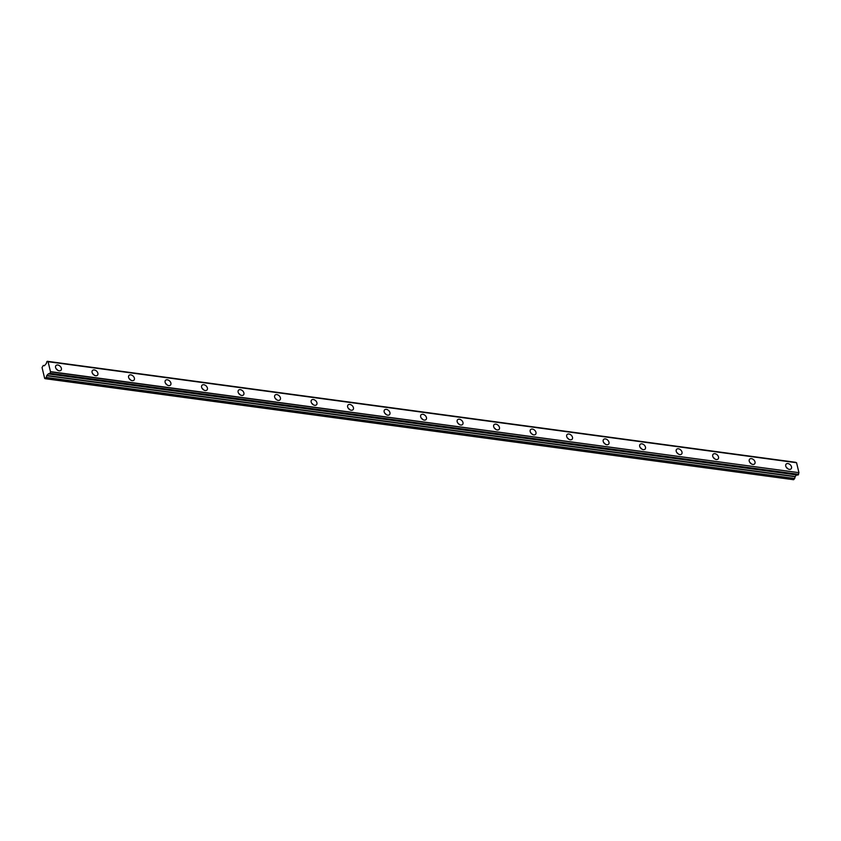 <?xml version="1.0" encoding="UTF-8"?>
<svg xmlns="http://www.w3.org/2000/svg" width="841" height="841" viewBox="0 0 841 841"><rect width="100%" height="100%" fill="white"/><g stroke="black" fill="none" stroke-linecap="round" stroke-linejoin="round"><path stroke-width="1.26" d="M48.273 373.919L796.669 474.934L795.187 476.5L794.692 478.487L46.297 377.472L46.791 375.485L48.273 373.919L49.482 374.045A1.304 0.694 -82.3 0 0 49.062 373.614A1.304 0.694 -82.3 0 0 48.62 373.814A1.304 0.694 -82.3 0 0 48.557 373.888L797.983 475.081L49.535 374.098M57.787 365.026A3.438 2.355 43.5 0 0 55.99 365.541A3.438 2.355 43.5 0 0 56.053 368.621A3.438 2.355 43.5 0 0 59.175 370.807A3.438 2.355 43.5 0 0 60.973 370.282A3.438 2.355 43.5 0 0 60.909 367.202A3.438 2.355 43.5 0 0 57.787 365.026M787.933 463.57A3.438 2.355 43.5 0 0 786.135 464.095A3.438 2.355 43.5 0 0 786.209 467.165A3.438 2.355 43.5 0 0 789.321 469.352A3.438 2.355 43.5 0 0 791.118 468.826A3.438 2.355 43.5 0 0 791.055 465.756A3.438 2.355 43.5 0 0 787.933 463.57M751.433 458.639A3.438 2.355 43.5 0 0 749.636 459.165A3.438 2.355 43.5 0 0 749.699 462.245A3.438 2.355 43.5 0 0 752.821 464.421A3.438 2.355 43.5 0 0 754.619 463.896A3.438 2.355 43.5 0 0 754.556 460.826A3.438 2.355 43.5 0 0 751.433 458.639M714.924 453.72A3.438 2.355 43.5 0 0 713.126 454.245A3.438 2.355 43.5 0 0 713.189 457.315A3.438 2.355 43.5 0 0 716.311 459.501A3.438 2.355 43.5 0 0 718.109 458.976A3.438 2.355 43.5 0 0 718.046 455.896A3.438 2.355 43.5 0 0 714.924 453.72M678.414 448.789A3.438 2.355 43.5 0 0 676.616 449.315A3.438 2.355 43.5 0 0 676.679 452.384A3.438 2.355 43.5 0 0 679.801 454.571A3.438 2.355 43.5 0 0 681.599 454.045A3.438 2.355 43.5 0 0 681.536 450.976A3.438 2.355 43.5 0 0 678.414 448.789M641.904 443.859A3.438 2.355 43.5 0 0 640.106 444.384A3.438 2.355 43.5 0 0 640.169 447.465A3.438 2.355 43.5 0 0 643.291 449.641A3.438 2.355 43.5 0 0 645.089 449.115A3.438 2.355 43.5 0 0 645.026 446.045A3.438 2.355 43.5 0 0 641.904 443.859M605.404 438.928A3.438 2.355 43.5 0 0 603.607 439.454A3.438 2.355 43.5 0 0 603.67 442.534A3.438 2.355 43.5 0 0 606.792 444.71A3.438 2.355 43.5 0 0 608.59 444.195A3.438 2.355 43.5 0 0 608.527 441.115A3.438 2.355 43.5 0 0 605.404 438.928M568.894 434.009A3.438 2.355 43.5 0 0 567.097 434.534A3.438 2.355 43.5 0 0 567.16 437.604A3.438 2.355 43.5 0 0 570.282 439.79A3.438 2.355 43.5 0 0 572.08 439.265A3.438 2.355 43.5 0 0 572.017 436.185A3.438 2.355 43.5 0 0 568.894 434.009M532.385 429.078A3.438 2.355 43.5 0 0 530.587 429.604A3.438 2.355 43.5 0 0 530.65 432.673A3.438 2.355 43.5 0 0 533.772 434.86A3.438 2.355 43.5 0 0 535.57 434.334A3.438 2.355 43.5 0 0 535.507 431.265A3.438 2.355 43.5 0 0 532.385 429.078M495.875 424.148A3.438 2.355 43.5 0 0 494.077 424.673A3.438 2.355 43.5 0 0 494.14 427.754A3.438 2.355 43.5 0 0 497.262 429.93A3.438 2.355 43.5 0 0 499.06 429.404A3.438 2.355 43.5 0 0 498.997 426.334A3.438 2.355 43.5 0 0 495.875 424.148M459.375 419.228A3.438 2.355 43.5 0 0 457.578 419.743A3.438 2.355 43.5 0 0 457.641 422.823A3.438 2.355 43.5 0 0 460.763 425.01A3.438 2.355 43.5 0 0 462.561 424.484A3.438 2.355 43.5 0 0 462.497 421.404A3.438 2.355 43.5 0 0 459.375 419.228M422.865 414.298A3.438 2.355 43.5 0 0 421.068 414.823A3.438 2.355 43.5 0 0 421.131 417.893A3.438 2.355 43.5 0 0 424.253 420.08A3.438 2.355 43.5 0 0 426.051 419.554A3.438 2.355 43.5 0 0 425.988 416.474A3.438 2.355 43.5 0 0 422.865 414.298M386.355 409.367A3.438 2.355 43.5 0 0 384.558 409.893A3.438 2.355 43.5 0 0 384.621 412.963A3.438 2.355 43.5 0 0 387.743 415.149A3.438 2.355 43.5 0 0 389.541 414.624A3.438 2.355 43.5 0 0 389.478 411.554A3.438 2.355 43.5 0 0 386.355 409.367M349.845 404.437A3.438 2.355 43.5 0 0 348.048 404.963A3.438 2.355 43.5 0 0 348.111 408.043A3.438 2.355 43.5 0 0 351.233 410.219A3.438 2.355 43.5 0 0 353.031 409.704A3.438 2.355 43.5 0 0 352.968 406.624A3.438 2.355 43.5 0 0 349.845 404.437M313.346 399.517A3.438 2.355 43.5 0 0 311.548 400.043A3.438 2.355 43.5 0 0 311.612 403.112A3.438 2.355 43.5 0 0 314.734 405.299A3.438 2.355 43.5 0 0 316.531 404.773A3.438 2.355 43.5 0 0 316.468 401.693A3.438 2.355 43.5 0 0 313.346 399.517M276.836 394.587A3.438 2.355 43.5 0 0 275.039 395.112A3.438 2.355 43.5 0 0 275.102 398.182A3.438 2.355 43.5 0 0 278.224 400.369A3.438 2.355 43.5 0 0 280.021 399.843A3.438 2.355 43.5 0 0 279.958 396.773A3.438 2.355 43.5 0 0 276.836 394.587M240.326 389.656A3.438 2.355 43.5 0 0 238.529 390.182A3.438 2.355 43.5 0 0 238.592 393.262A3.438 2.355 43.5 0 0 241.714 395.438A3.438 2.355 43.5 0 0 243.512 394.913A3.438 2.355 43.5 0 0 243.448 391.843A3.438 2.355 43.5 0 0 240.326 389.656M203.816 384.726A3.438 2.355 43.5 0 0 202.019 385.252A3.438 2.355 43.5 0 0 202.082 388.332A3.438 2.355 43.5 0 0 205.204 390.508A3.438 2.355 43.5 0 0 207.002 389.993A3.438 2.355 43.5 0 0 206.939 386.913A3.438 2.355 43.5 0 0 203.816 384.726M167.317 379.806A3.438 2.355 43.5 0 0 165.519 380.332A3.438 2.355 43.5 0 0 165.582 383.401A3.438 2.355 43.5 0 0 168.705 385.588A3.438 2.355 43.5 0 0 170.502 385.062A3.438 2.355 43.5 0 0 170.439 381.982A3.438 2.355 43.5 0 0 167.317 379.806M130.807 374.876A3.438 2.355 43.5 0 0 129.009 375.401A3.438 2.355 43.5 0 0 129.072 378.471A3.438 2.355 43.5 0 0 132.195 380.658A3.438 2.355 43.5 0 0 133.992 380.132A3.438 2.355 43.5 0 0 133.929 377.062A3.438 2.355 43.5 0 0 130.807 374.876M94.297 369.945A3.438 2.355 43.5 0 0 92.499 370.471A3.438 2.355 43.5 0 0 92.563 373.551A3.438 2.355 43.5 0 0 95.685 375.727A3.438 2.355 43.5 0 0 97.482 375.202A3.438 2.355 43.5 0 0 97.419 372.132A3.438 2.355 43.5 0 0 94.297 369.945M46.297 377.472L44.678 378.471L42.05 367.517L43.322 365.415L44.447 365.751L46.118 363.733A1.304 0.694 -82.3 0 0 46.612 362.072L47.306 361.336A1.304 0.694 -82.3 0 0 47.737 361.767A1.304 0.694 -82.3 0 0 48.074 361.662L50.513 371.827A1.304 0.694 -82.3 0 0 50.187 373.309L798.582 474.324L50.187 373.309M49.577 374.066L50.134 373.488M46.244 377.588L794.692 478.487M794.64 478.603L793.589 479.706L45.193 378.692M795.712 462.35L47.306 361.325L795.712 462.35A1.304 0.694 -82.3 0 0 795.817 462.571M48.168 361.714L796.564 462.729L48.147 361.672M796.564 462.729L798.95 472.663L50.555 371.648M50.513 371.827L798.95 472.663M798.918 472.842A1.304 0.694 -82.3 0 0 798.582 474.324M798.54 474.503L797.983 475.081M57.693 370.261A3.438 2.355 43.5 0 0 56.189 368.821M787.849 468.805A3.438 2.355 43.5 0 0 786.335 467.365M751.339 463.875A3.438 2.355 43.5 0 0 749.825 462.445M714.829 458.955A3.438 2.355 43.5 0 0 713.315 457.515M678.319 454.024A3.438 2.355 43.5 0 0 676.805 452.584M641.82 449.094A3.438 2.355 43.5 0 0 640.306 447.654M605.31 444.164A3.438 2.355 43.5 0 0 603.796 442.734M568.8 439.244A3.438 2.355 43.5 0 0 567.286 437.804M532.29 434.313A3.438 2.355 43.5 0 0 530.776 432.873M495.791 429.383A3.438 2.355 43.5 0 0 494.277 427.953M459.281 424.453A3.438 2.355 43.5 0 0 457.767 423.023M422.771 419.533A3.438 2.355 43.5 0 0 421.257 418.093M386.261 414.602A3.438 2.355 43.5 0 0 384.747 413.162M349.751 409.672A3.438 2.355 43.5 0 0 348.248 408.242M313.251 404.752A3.438 2.355 43.5 0 0 311.738 403.312M276.742 399.822A3.438 2.355 43.5 0 0 275.228 398.382M240.232 394.892A3.438 2.355 43.5 0 0 238.718 393.462M203.722 389.961A3.438 2.355 43.5 0 0 202.218 388.531M167.222 385.041A3.438 2.355 43.5 0 0 165.709 383.601M130.712 380.111A3.438 2.355 43.5 0 0 129.199 378.671M94.203 375.181A3.438 2.355 43.5 0 0 92.689 373.751M46.686 375.706L795.081 476.721M795.187 476.5L46.791 375.485M49.472 374.003L48.557 373.888M48.116 361.651L796.511 462.666M47.264 361.294L795.66 462.308"/></g></svg>

